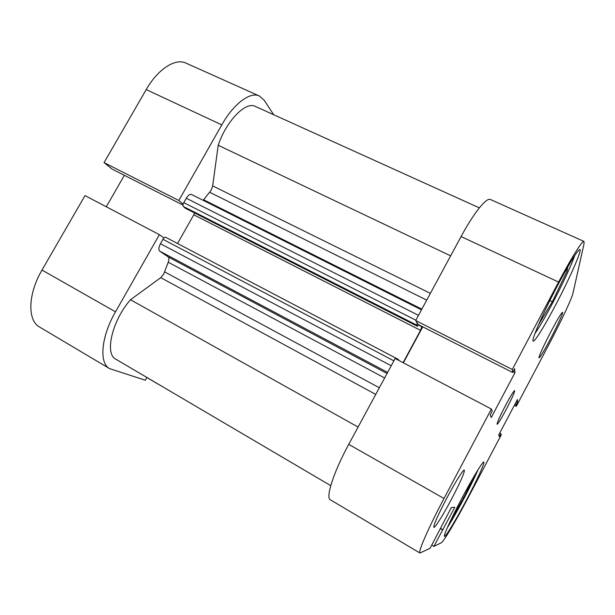<?xml version="1.0" encoding="UTF-8"?>
<svg xmlns="http://www.w3.org/2000/svg" width="615" height="615" viewBox="0 0 615 615"><rect width="100%" height="100%" fill="white"/><g stroke="black" fill="none" stroke-linecap="round" stroke-linejoin="round"><path stroke-width="0.92" d="M221.792 124.876L178.811 200.49L104.05 162.614L146.209 89.598C157.901 68.995 175.421 57.902 185.984 63.122L259.392 96.002C250.274 91.42 233.746 103.551 221.792 124.876L146.209 89.598M146.9 377.464L145.34 380.239L109.578 368.623L39.568 327.026C27.314 320.584 27.829 294.039 42.005 270.062L85.008 195.593L159.385 234.661L163.959 237.974M178.811 200.49L183.132 204.226M42.005 270.062L115.512 311.828L159.385 234.661M115.512 311.828C101.083 336.72 98.892 363.15 109.578 368.623M273.675 114.728L264.227 100.299L259.392 96.002M104.05 162.614L112.23 169.163L182.978 205.079M124.361 175.321L106.287 206.771M146.87 377.518L158.639 384.444M478.247 469.353C475.064 476.74 470.429 486.211 464.348 497.766C457.791 510.15 452.163 520.044 447.459 527.439M574.748 255.502C571.435 265.18 561.695 285.975 552.016 304.233C544.982 317.486 539.278 327.295 534.896 333.661M446.552 498.573C437.696 515.616 433.467 525.202 433.875 527.332C434.874 528.254 443.63 514.14 451.748 498.719C460.443 482.037 464.64 472.497 464.348 470.106C463.487 469.076 454.977 482.591 446.552 498.573M551.471 330.624C544.329 344.116 538.063 357.938 539.055 357.876C540.27 357.238 543.983 351.096 550.179 339.457C557.098 326.396 563.501 312.389 562.548 312.289C561.426 312.781 557.736 318.893 551.471 330.624M505.469 405.577C499.787 416.532 496.989 422.774 497.081 424.288C498.173 423.712 501.24 418.707 506.291 409.283C511.903 398.474 514.686 392.255 514.655 390.617C513.625 391.086 510.565 396.075 505.469 405.577M461.496 499.011C450.987 518.86 443.123 536.226 444.468 536.341C445.506 537.333 456.522 518.96 466.923 499.165C476.986 480.13 485.097 462.449 483.813 462.08C482.99 460.889 472.405 478.278 461.496 499.011M558.266 284.192C543.406 312.136 530.73 341.271 533.205 341.102C534.658 342.048 544.436 326.219 555.068 306.047C568.952 279.917 582.267 250.005 579.937 249.49C577.608 250.074 570.382 261.636 558.266 284.192M514.348 405.331L516.3 406.338L549.649 343.093C560.872 321.86 571.896 298.39 573.011 293.078L584.019 243.832L583.973 241.418C582.513 240.157 571.566 257.485 558.581 282.07L461.073 236.56C473.773 212.921 486.534 197.192 490.416 199.498L583.973 241.418M431.738 545.174L433.859 546.42L441.278 542.776C443.477 541.892 455.823 521.09 467.346 499.18L501.256 434.866L500.825 433.744L499.326 436.581L498.673 435.043L517.399 399.542L517.615 401.91L516.123 404.732L516.3 406.338M444.007 498.496L491.37 409.029L395.153 358.499L348.736 444.361L444.007 498.496C428.578 527.532 417.631 552.701 419.96 553.031L430.1 548.265L451.318 507.567L454.793 507.26L433.859 546.42M419.96 553.031L330.363 499.795C325.381 497.835 333.568 472.174 348.736 444.361M403.371 362.812L422.782 326.842M491.37 409.029L492.169 411.127L490.163 414.917L491.262 417.524L514.978 372.698L514.617 368.7L512.626 372.467L418.115 324.474L415.686 320.523L461.073 236.56M512.626 372.467L512.303 369.484L558.581 282.07M415.686 320.523L512.303 369.484M513.025 371.706L514.978 372.698M440.363 528.308L442.9 529.784M440.24 528.531L442.585 529.892M499.68 433.129L500.825 433.744M516.469 401.318L517.615 401.91M514.978 404.14L516.123 404.732M567.845 266.802L567.099 271.038L552.339 301.734L538.494 324.812M552.339 301.734L549.871 300.558M567.099 271.038L565.777 270.423M474.157 476.133L463.702 497.727L450.703 520.398M463.702 497.727L462.518 497.066M203.135 200.313L211.114 190.343L212.682 185.907L218.202 145.263C226.32 120.901 245.8 101.068 255.294 106.403L479.339 207.878M330.747 485.658L115.804 359.168C104.373 353.963 112.191 320.446 130.495 299.736L160.738 277.657L163.651 274.198L168.226 262.236C169.187 259.568 169.156 257.785 168.133 256.878L387.05 373.482M387.627 372.421L159.723 251.151L168.133 256.878M159.723 251.151C158.393 249.775 158.639 247.299 160.454 243.725L391.225 365.771M393.877 360.859L162.96 239.304L160.454 243.725M162.96 239.304C163.959 237.713 164.881 237.044 165.727 237.298L398.12 359.306M418.262 324.897L421.79 326.688L420.529 330.347L193.779 214.812L177.535 243.502M193.779 214.812L194.501 212.921M418.408 324.628L417.493 326.327L185.553 208.37L183.347 206.479C182.732 205.694 182.878 204.418 183.785 202.635L186.276 198.245C188.144 195.239 189.866 193.979 191.457 194.455L421.467 309.822M417.193 322.983L416.716 325.089L183.347 206.479M417.493 326.327L416.716 325.089M421.79 326.688L421.49 326.188M420.529 330.347L403.094 362.666M165.727 237.298L398.166 359.321L399.02 360.528M398.166 359.321L397.505 359.737M218.202 145.263L450.641 255.863M130.495 299.736L358.084 427.064M212.682 185.907L430.369 293.363M164.682 271.907L379.332 387.757M203.603 199.76L421.836 309.145M426.71 300.12L209.738 192.311M384.621 377.979L168.226 262.236M375.734 394.415L160.738 277.657M183.785 202.635L415.855 320.2M418.492 315.334L186.276 198.245"/></g></svg>
